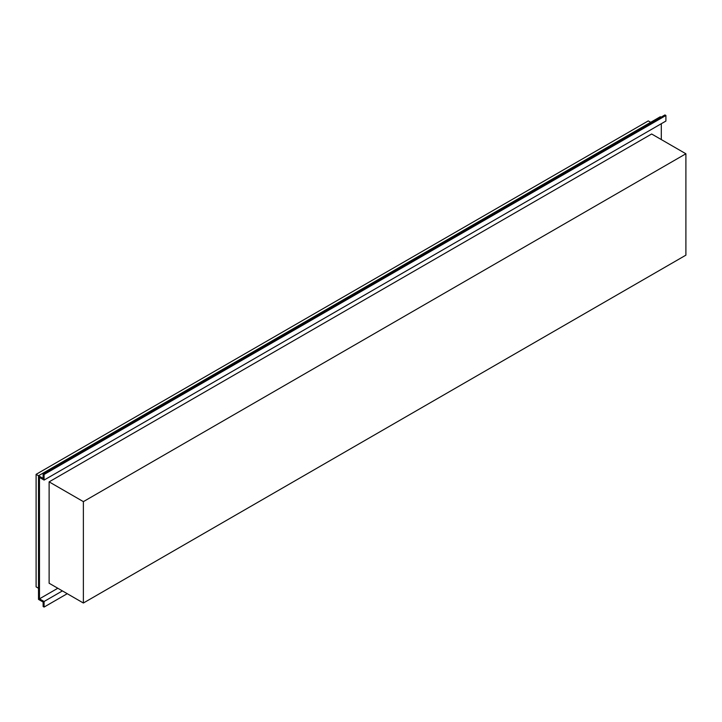 <?xml version="1.0" encoding="UTF-8"?>
<svg xmlns="http://www.w3.org/2000/svg" width="722" height="722" viewBox="0 0 722 722"><rect width="100%" height="100%" fill="white"/><g stroke="black" fill="none" stroke-linecap="round" stroke-linejoin="round"><path stroke-width="1.08" d="M685.9 153.768L685.9 255.155L83.373 603.014L49.123 583.241L49.123 481.863L651.65 133.994L685.9 153.768L83.373 501.637L49.123 481.863M44.078 474.489L43.121 473.939L664.935 114.933L665.901 115.493L44.078 474.489L44.078 480.067L39.475 477.404L39.475 598.836L57.805 588.259M661.298 139.572L661.298 123.715M650.684 122.298L648.275 120.908L36.1 474.345L36.1 586.86L38.51 588.259M661.081 117.163L660.332 116.729L38.51 475.735L38.51 599.395L43.121 602.058L43.121 606.507L44.078 607.067L44.078 601.498L39.475 598.836M665.901 115.493L665.901 121.061L44.078 480.067M43.121 473.939L43.121 478.397L36.1 474.345M83.373 603.014L83.373 501.637M62.417 590.912L44.078 601.498M67.236 593.701L44.078 607.067"/></g></svg>
